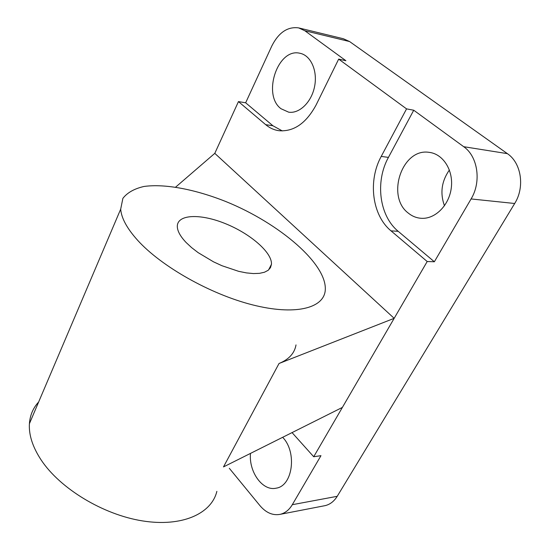 <?xml version="1.0" encoding="UTF-8"?>
<svg xmlns="http://www.w3.org/2000/svg" width="550" height="550" viewBox="0 0 550 550"><rect width="100%" height="100%" fill="white"/><g stroke="black" fill="none" stroke-linecap="round" stroke-linejoin="round"><path stroke-width="0.82" d="M175.684 187.089L214.789 153.354L394.171 318.333L279.036 363.488L223.492 466.909L342.389 407.413L313.713 456.741L320.966 455.675L292.298 504.701C289.183 509.891 285.175 513.095 280.287 514.312C272.862 515.735 266.083 512.841 259.937 505.629L229.322 468.297M427.199 261.518L391.016 230.856C372.109 215.366 367.73 180.923 381.226 156.413L406.56 108.879L413.731 110.227L463.698 146.699C477.895 156.427 481.573 181.844 471.089 198.942L434.349 261.772L427.199 261.518L342.389 407.413M279.036 363.488C288.922 359.432 294.58 353.244 296.01 344.912M186.113 242.502C180.4 236.466 177.464 231.165 177.306 226.586C177.018 214.204 200.289 213.379 225.28 223.596C250.284 233.613 272.326 252.594 271.452 264.296L270.497 267.63L268.153 270.304L264.461 272.236L259.511 273.343L253.44 273.57L246.414 272.896L238.659 271.336L221.966 265.726L213.579 261.862L198.137 252.643L191.593 247.603L186.113 242.502M38.651 401.981C33.117 407.949 30.037 415.188 29.411 423.706C28.724 434.933 32.636 447.026 41.147 459.979C60.094 488.572 103.049 514.649 142.429 520.898C181.892 527.244 211.496 513.796 216.865 491.356M137.699 240.357C127.057 228.546 121.385 218.144 120.684 209.151L122.884 198.364C127.311 192.637 134.351 188.678 143.997 186.464C165.062 183.549 195.264 189.386 225.823 201.541C279.538 223.259 328.13 264.626 325.201 290.895C323.194 308.516 294.601 315.597 252.381 304.831C210.251 294.161 161.343 266.468 137.699 240.357M292.057 432.603L313.713 456.741M282.301 130.928L272.91 125.757L245.657 102.795L271.803 46.014C278.678 32.484 287.623 26.441 298.636 27.892L304.81 30.731L345.895 60.72L338.676 59.111L406.56 108.879M338.676 59.111L316.113 104.961C306.212 123.193 293.893 131.787 279.153 130.728C274.196 130.075 269.706 128.054 265.691 124.671L238.452 101.592L245.657 102.795M214.789 153.354L238.452 101.592M250.484 453.406C248.689 472.031 262.749 491.549 276.265 488.152C292.738 485.904 297.206 452.348 282.844 437.504L282.666 437.305M323.95 505.862L325.201 505.622C330.096 504.419 334.097 501.311 337.219 496.306L514.683 203.493C525.023 187.234 521.393 162.999 507.382 153.642L349.587 41.546L343.413 38.754L299.09 28.002M281.036 108.742L288.654 112.172C299.434 113.891 311.609 102.101 314.607 86.405C317.749 70.737 310.784 55.316 299.936 53.274C277.702 47.554 262.027 95.033 281.036 108.742M413.731 110.227L388.431 157.396C374.949 181.72 379.321 215.937 398.207 231.323L434.349 261.772M408.375 213.153C412.259 216.308 416.618 218.027 421.465 218.309C435.291 219.182 449.302 205.171 451.316 187.688C453.509 170.218 443.053 153.89 429.206 152.364C402.009 147.751 385.825 196.639 408.375 213.153M449.398 169.991C441.54 181.266 439.904 193.194 444.482 205.789M337.219 496.306L292.298 504.701M514.683 203.493L471.089 198.942M265.691 124.671L272.91 125.757M381.226 156.413L388.431 157.396M391.016 230.856L398.207 231.323M507.382 153.642L463.698 146.699M349.587 41.546L304.81 30.731M268.572 269.961L271.452 264.296M29.411 423.706L120.684 209.151M325.201 505.622L280.287 514.312M300.396 53.377L299.936 53.274M430.237 152.515L429.206 152.364"/></g></svg>
